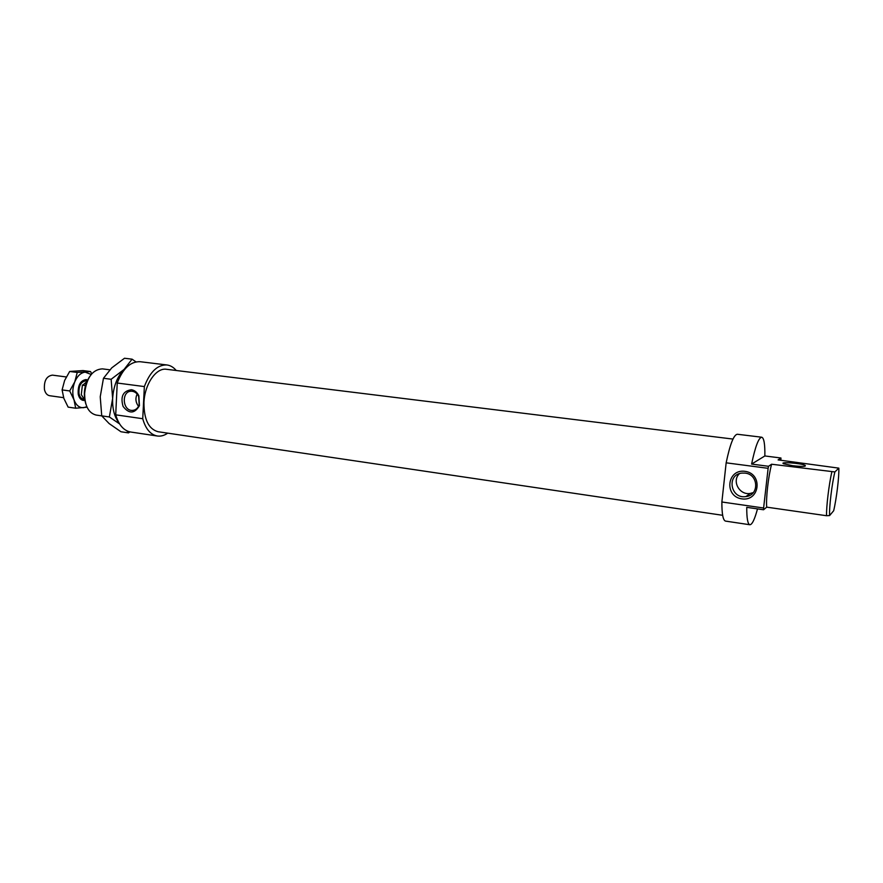 <?xml version="1.0" encoding="UTF-8"?>
<svg xmlns="http://www.w3.org/2000/svg" width="883" height="883" viewBox="0 0 883 883"><rect width="100%" height="100%" fill="white"/><g stroke="black" fill="none" stroke-linecap="round" stroke-linejoin="round"><path stroke-width="1.32" d="M63.609 397.67L49.647 395.716C47.053 395.209 45.32 393.145 44.448 389.535C43.863 380.86 46.523 376.059 52.428 375.132L66.28 376.953M83.366 399.16C81.192 398.674 79.735 396.842 79.017 393.675C78.554 385.948 80.861 381.655 85.96 380.805L87.141 380.97M85.474 385.595L82.384 385.176L81.291 394.602L84.823 400.341L83.278 400.418C80.75 399.922 79.073 397.847 78.234 394.182C77.704 385.396 80.32 380.518 86.115 379.558L87.583 380.032M82.384 385.176L86.457 382.593M83.907 384.215L86.887 381.522M126.457 367.438L124.095 369.414C117.329 376.39 113.51 386.081 112.638 398.487C112.318 408.763 114.415 416.886 118.94 422.847M129.933 431.886L128.477 432.891L120.96 431.754L109.128 423.564L101.733 415.86L109.371 416.975L112.638 398.487L111.137 379.282L103.466 378.277L100.232 396.787L101.733 415.86M119.591 423.917L109.371 416.975M128.477 432.891L126.931 430.86M111.137 379.282L124.095 369.414L132.086 359.171L124.503 358.255L111.744 367.869L103.466 378.277M132.086 359.171L136.004 361.898M69.702 390.948L74.779 381.842L77.251 372.438L90.508 371.533L82.991 370.573L69.669 371.467L64.614 380.496L62.097 389.911L63.852 398.388L68.134 407.129L75.695 408.222L73.995 399.8L69.702 390.948L62.097 389.911M77.251 372.438L69.669 371.467M90.508 371.533L91.766 373.774M87.053 407.206L75.695 408.222M91.181 374.469L85.21 372.151C80.861 372.67 77.384 375.904 74.779 381.842C72.439 388.023 72.185 394.006 73.995 399.8C76.104 405.308 79.315 407.935 83.642 407.692L86.81 406.666M722.647 515.297L158.057 431.721C148.62 429.116 143.918 419.414 143.951 402.626C144.602 384.149 156.17 367.46 166.512 369.293L732.989 439.072M117.229 383.023L144.359 386.577L142.737 418.719L115.717 414.833L117.229 383.023C122.903 368.443 130.563 361.335 140.209 361.721L166.942 364.966C170.452 365.43 173.543 367.273 176.214 370.485M144.359 386.577C149.978 371.82 157.505 364.613 166.942 364.966M167.726 433.156C164.282 435.54 160.816 436.489 157.317 436.003C150.496 434.712 145.64 428.95 142.737 418.719M757.504 508.884C754.678 519.392 752.128 524.679 749.866 524.745L725.539 521.102C723.056 520.396 721.83 514.027 721.875 501.997L726.157 462.824C730.02 444.304 733.74 434.778 737.316 434.248L761.731 437.217C763.994 437.968 765.042 444.215 764.855 455.959L780.947 458.001L778.1 459.9L838.828 468.145C839.214 476.632 836.51 498.884 833.662 510.76L829.612 515.551C829.082 507.493 831.929 483.818 834.876 471.93L771.599 464.226L768.519 466.29L751.599 464.083C755.263 446.621 758.64 437.659 761.731 437.217M838.828 468.145L834.876 471.93M780.947 458.001L780.859 460.253M749.866 524.745C747.735 524.16 746.698 518.354 746.753 507.339L763.563 509.767L763.607 508.001L721.875 501.997M751.599 464.083L764.855 455.959M157.317 436.003L130.673 432.019C123.708 430.705 118.719 424.977 115.717 414.833M726.157 462.824L768.133 468.321L763.607 508.001M763.563 509.767L766.698 507.151C765.892 497.946 768.32 476.61 771.599 464.226M768.133 468.321L768.519 466.29M744.943 471.323C763.111 473.597 759.921 501.61 741.875 498.873C723.917 496.467 726.941 468.818 744.943 471.323M131.39 389.734C134.635 390.275 137.13 392.295 138.852 395.794L139.437 405.672C134.547 413.818 129.095 414.072 123.079 406.423C120.265 396.522 123.035 390.959 131.39 389.734M739.457 473.652C731.51 480.882 739.402 495.418 750.23 493.442L753.298 492.604M137.152 394.061C135.165 398.399 135.629 402.493 138.543 406.312M89.658 376.599C84.194 385.231 82.947 394.436 85.905 404.215M766.698 507.151L826.543 515.727L829.612 515.551M792.757 465.716C802.283 466.732 806.4 466.599 805.108 465.319C801.036 463.189 778.64 461.577 783.651 463.774L792.757 465.716M831.808 472.03C828.927 484.712 826.311 506.445 826.543 515.727M101.733 415.871L96.092 415.054C88.543 413.034 84.713 405.805 84.625 393.365C86.578 377.659 92.494 369.491 102.362 368.862L109.801 369.811M132.318 391.279L131.346 391.224C121.181 390.959 122.395 411.147 132.483 410.396C135.629 410.154 137.858 408.299 139.172 404.856L138.675 396.445C137.207 393.476 135.088 391.754 132.318 391.279M745.086 473.111L742.051 473.078C726.29 474.281 730.384 499.237 745.892 496.588C759.424 495.407 758.718 474.303 745.086 473.111M138.675 396.445L138.852 395.794M139.172 404.856L139.437 405.672M132.483 410.396L133.576 410.275M745.892 496.588L750.23 493.442M805.009 466.202L805.108 465.319"/></g></svg>
